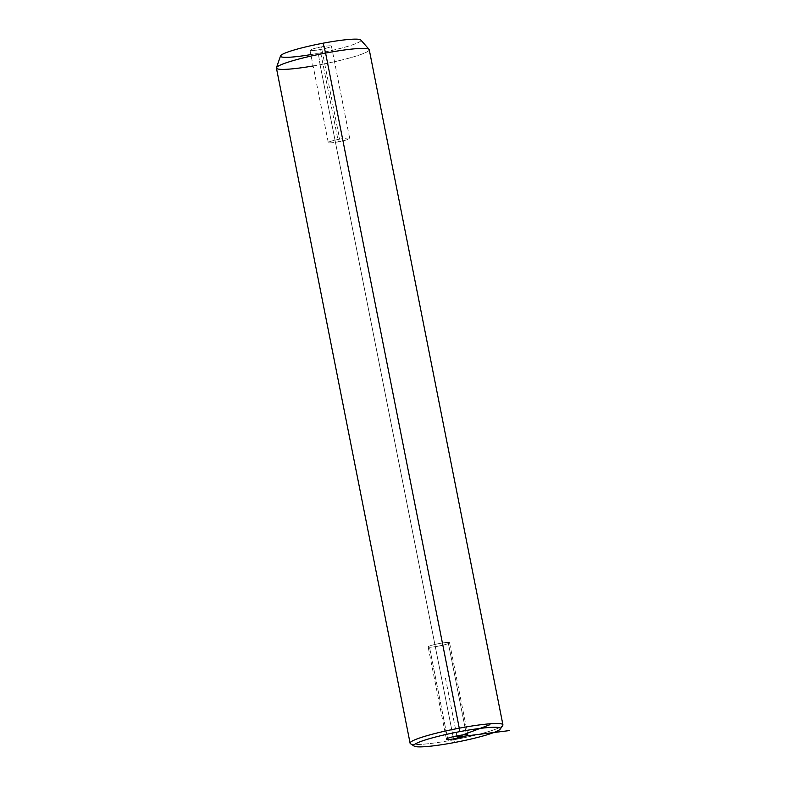 <?xml version="1.0" encoding="UTF-8"?>
<svg xmlns="http://www.w3.org/2000/svg" width="786" height="786" viewBox="0 0 786 786"><rect width="100%" height="100%" fill="white"/><g stroke="black" fill="none" stroke-linecap="round" stroke-linejoin="round"><path stroke-width="0.59" stroke-dasharray="3.93 2.95" d="M448.187 642.398A10.906 1.199 -11.2 0 1 444.09 644.864A10.906 1.199 -11.2 0 1 429.52 647.242A10.906 1.199 -11.2 0 1 433.617 644.785A10.906 1.199 -11.2 0 1 448.187 642.398A10.906 1.199 168.8 0 0 436.034 644.196A10.906 1.199 168.8 0 0 428.154 646.947A10.906 1.199 168.8 0 0 429.52 647.242L447.568 738.398L429.52 647.242A10.906 1.199 168.8 0 0 441.673 645.453A10.906 1.199 168.8 0 0 449.553 642.702A10.906 1.199 168.8 0 0 448.187 642.398L466.452 734.655L448.187 642.398M502.745 725.429A47.307 5.188 -11.2 0 1 453.748 739.822L454.544 742.515L453.748 739.822A47.307 5.188 -11.2 0 1 410.498 743.703M410.105 743.192A47.307 5.188 168.8 0 0 453.748 739.822L320.079 64.707A47.307 5.188 -11.2 0 1 276.426 68.077M369.243 49.695A47.307 5.188 -11.2 0 1 320.079 64.707L453.748 739.822A47.307 5.188 168.8 0 0 502.922 724.82M313.113 65.965A47.307 5.188 168.8 0 0 320.079 64.707L318.33 53.281A41 4.5 -11.2 0 1 280.533 55.904M360.803 40.007A41 4.5 -11.2 0 1 318.33 53.281L320.079 64.707A47.307 5.188 168.8 0 0 369.086 49.39M310.863 54.607A41 4.5 168.8 0 0 318.33 53.281A41 4.5 168.8 0 0 360.882 40.656A41 4.5 168.8 0 0 323.115 43.191M320.089 49.577A10.906 1.199 -11.2 0 1 310.038 50.245A10.906 1.199 -11.2 0 1 321.356 46.895A10.906 1.199 -11.2 0 1 331.407 46.217A10.906 1.199 -11.2 0 1 320.089 49.577L338.353 141.834A10.906 1.199 -11.2 0 1 328.293 142.61A10.906 1.199 -11.2 0 1 339.631 139.151L321.356 46.895A10.906 1.199 168.8 0 0 310.028 50.353A10.906 1.199 168.8 0 0 320.089 49.577A10.906 1.199 168.8 0 0 331.427 46.119A10.906 1.199 168.8 0 0 321.356 46.895L339.631 139.151A10.906 1.199 -11.2 0 1 349.691 138.375A10.906 1.199 -11.2 0 1 338.353 141.834L320.089 49.577M339.631 139.151A10.906 1.199 168.8 0 0 328.302 142.502A10.906 1.199 168.8 0 0 338.353 141.834A10.906 1.199 168.8 0 0 349.672 138.474A10.906 1.199 168.8 0 0 339.631 139.151M456.882 735.902L444.945 675.577M310.028 50.353L328.293 142.61M331.427 46.119L349.691 138.375M446.419 739.194L428.154 646.947M467.817 734.959L449.553 642.702"/><path stroke-width="1.18" d="M454.544 742.515A44.154 4.844 -11.2 0 1 413.868 745.246A44.154 4.844 -11.2 0 1 459.692 731.648A44.154 4.844 -11.2 0 1 500.368 728.917A44.154 4.844 -11.2 0 1 454.544 742.515A44.154 4.844 168.8 0 0 500.269 729.084A44.154 4.844 168.8 0 0 459.692 731.648A44.154 4.844 168.8 0 0 414.173 746.13A44.154 4.844 168.8 0 0 454.544 742.515M447.784 739.498A10.906 1.199 168.8 0 0 462.355 737.121A10.906 1.199 168.8 0 0 466.452 734.655A10.906 1.199 168.8 0 0 451.881 737.042A10.906 1.199 168.8 0 0 447.784 739.498A10.906 1.199 -11.2 0 1 446.419 739.194A10.906 1.199 -11.2 0 1 454.298 736.453A10.906 1.199 -11.2 0 1 466.452 734.655A10.906 1.199 -11.2 0 1 467.817 734.959A10.906 1.199 -11.2 0 1 459.938 737.7A10.906 1.199 -11.2 0 1 447.784 739.498L447.568 738.398L447.784 739.498M414.173 746.13L410.498 743.703A47.307 5.188 -11.2 0 1 459.27 728.18L459.692 731.648L459.27 728.18A47.307 5.188 -11.2 0 1 502.745 725.429L500.269 729.084M459.27 728.18A47.307 5.188 168.8 0 0 410.105 743.192L276.426 68.077A47.307 5.188 -11.2 0 1 325.591 53.065L459.27 728.18L325.591 53.065A47.307 5.188 -11.2 0 1 369.243 49.695L502.922 724.82A47.307 5.188 168.8 0 0 459.27 728.18M276.456 67.734L280.533 55.904A41 4.5 -11.2 0 1 323.115 43.191L325.591 53.065A47.307 5.188 168.8 0 0 276.456 67.734A47.307 5.188 168.8 0 0 313.113 65.965M325.591 53.065L323.115 43.191A41 4.5 -11.2 0 1 360.803 40.007L369.086 49.39A47.307 5.188 168.8 0 0 325.591 53.065M323.115 43.191A41 4.5 168.8 0 0 280.966 55.305A41 4.5 168.8 0 0 310.863 54.607M509.574 730.567L457.118 737.081L489.963 724.682M457.118 737.081L456.882 735.902"/></g></svg>
